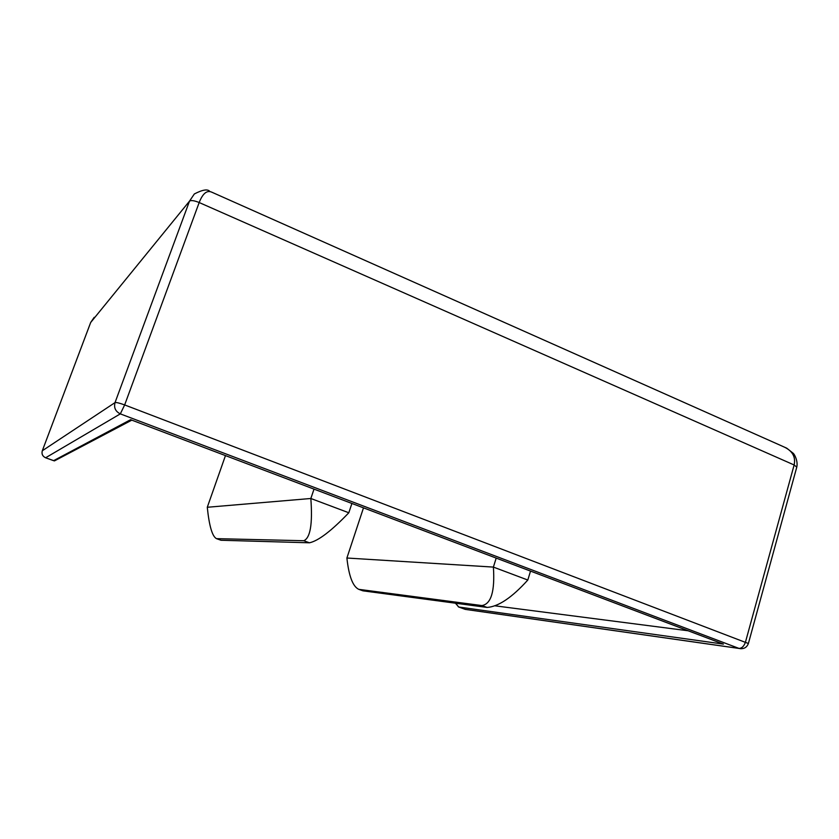 <?xml version="1.0" encoding="UTF-8"?>
<svg xmlns="http://www.w3.org/2000/svg" width="839" height="839" viewBox="0 0 839 839"><rect width="100%" height="100%" fill="white"/><g stroke="black" fill="none" stroke-linecap="round" stroke-linejoin="round"><path stroke-width="1.26" d="M211.722 192.162C206.929 189.992 202.755 193.452 199.179 202.535C194.249 200.542 191.019 200.081 189.488 201.161L194.312 193.998M94.209 317.331L90.717 322.396L42.307 450.763L115.027 402.605C116.317 402.28 119.526 403.056 124.654 404.933L748.388 643.503L796.777 467.134L794.134 464.974C795.938 456.521 792.142 450.323 782.745 446.379L211.722 192.152M720.932 643.188L723.407 644.1L458.786 607.027L465.173 609.334L738.981 648.4L120.323 413.879C115.478 411.477 113.716 407.723 115.027 402.605L189.488 201.161L90.664 322.512M132.384 420.36L723.407 644.1M496.195 558.092L493.395 567.091L527.804 580.032C512.021 597.515 498.45 606.649 487.071 607.436L481.911 605.559C491.161 604.059 494.989 591.243 493.395 567.091L346.895 558.019L363.497 507.857M527.804 580.032L530.542 571.097M481.701 605.538L358.756 589.335L362.92 590.824L486.861 607.405M346.895 558.019C348.867 576.089 352.82 586.534 358.756 589.335M225.471 455.598L207.285 507.27L310.839 498.492L348.814 512.765L351.908 503.473M348.814 512.765C331.489 530.856 318.369 540.861 309.465 542.802L303.781 540.725C310.336 538.009 312.695 523.935 310.839 498.492L314.017 489.127M207.285 507.27C209.194 525.969 212.267 536.425 216.483 538.648L220.972 540.253L309.308 542.791M303.634 540.725L216.483 538.648M741.078 648.746L738.981 648.4C741.865 648.369 744.046 646.219 745.514 641.94L794.134 464.974L199.179 202.535L124.654 404.933L120.323 413.879L45.61 457.779M90.685 322.449L42.307 450.763C41.457 453.983 42.579 456.332 45.673 457.8L53.591 460.663L130.632 419.678M53.528 460.642L54.441 460.894L131.744 420.171M464.869 609.229L466.704 609.575M455.818 603.251L458.493 606.922M495.031 605.831L688.19 630.781M209.645 191.261C207.464 188.88 202.356 189.792 194.302 193.987M782.651 446.358L786.741 448.183L793.159 453.238C794.481 454.182 798.172 461.167 796.777 467.134M42.286 450.784C41.436 454.014 42.569 456.353 45.673 457.811L54.441 460.894M748.388 643.503C746.794 647.614 743.711 649.271 739.138 648.463L465.278 609.376L458.765 607.027L455.42 603.199M723.208 644.048L130.769 419.741M481.911 605.559L487.071 607.436M309.465 542.802L303.781 540.725"/></g></svg>
